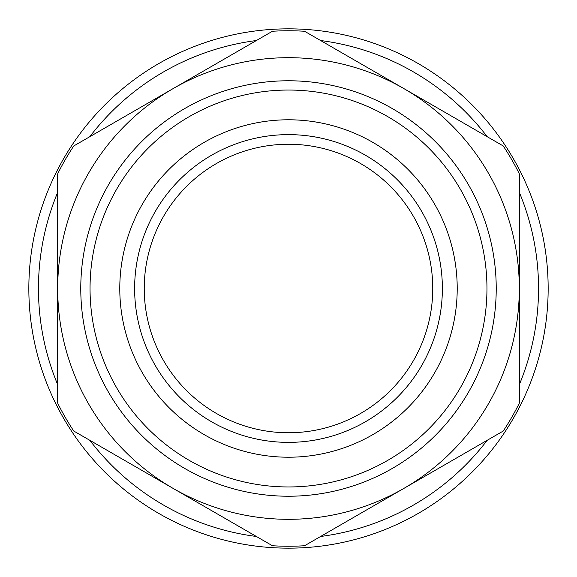 <?xml version="1.0" encoding="UTF-8"?>
<svg xmlns="http://www.w3.org/2000/svg" width="577" height="577" viewBox="0 0 577 577"><rect width="100%" height="100%" fill="white"/><g stroke="black" fill="none" stroke-linecap="round" stroke-linejoin="round"><path stroke-width="0.87" d="M320.617 40.527A250.043 250.043 0 0 1 487.19 136.699M519.307 192.329A250.043 250.043 0 0 1 519.307 384.671M487.19 440.301A250.043 250.043 0 0 1 320.617 536.473M256.383 536.473A250.043 250.043 0 0 1 89.81 440.301M57.693 384.671A250.043 250.043 0 0 1 57.693 192.329M89.81 136.699A250.043 250.043 0 0 1 256.383 40.527M439.285 77.109A259.657 259.657 0 0 0 77.109 137.715A259.657 259.657 0 0 0 137.715 499.891A259.657 259.657 0 0 0 499.891 439.285A259.657 259.657 0 0 0 439.285 77.109M288.5 432.757A144.257 144.257 0 0 1 144.243 288.5A144.257 144.257 0 0 1 288.5 144.243A144.257 144.257 0 0 1 432.757 288.5A144.257 144.257 0 0 1 288.5 432.757M288.5 134.629A153.871 153.871 0 0 0 155.242 365.436A153.871 153.871 0 0 0 421.758 365.436A153.871 153.871 0 0 0 288.5 134.629M288.5 119.785A168.715 168.715 0 0 1 434.611 372.857A168.715 168.715 0 0 1 142.389 372.857A168.715 168.715 0 0 1 288.5 119.785M288.5 90.041A198.459 198.459 0 0 0 90.041 288.5A198.459 198.459 0 0 0 288.5 486.959A198.459 198.459 0 0 0 486.959 288.5A198.459 198.459 0 0 0 288.5 90.041M288.5 496.227A207.727 207.727 0 0 0 468.394 184.633A207.727 207.727 0 0 0 108.606 184.633A207.727 207.727 0 0 0 288.5 496.227M272.423 545.734L173.093 488.387A230.807 230.807 0 0 0 403.907 488.387L304.577 545.734A257.739 257.739 0 0 1 272.423 545.734M57.693 403.2L57.693 288.5A230.807 230.807 0 0 0 173.093 488.387L73.762 431.041A257.739 257.739 0 0 1 57.693 403.2M73.762 145.959L173.093 88.613A230.807 230.807 0 0 0 57.693 288.5L57.693 173.8A257.739 257.739 0 0 1 73.762 145.959M173.093 88.613L272.423 31.266A257.739 257.739 0 0 1 304.577 31.266L403.907 88.613A230.807 230.807 0 0 0 173.093 88.613M403.907 88.613L503.238 145.959A257.739 257.739 0 0 1 519.307 173.8L519.307 288.5A230.807 230.807 0 0 0 403.907 88.613M519.307 288.5L519.307 403.2A257.739 257.739 0 0 1 503.238 431.041L403.907 488.387A230.807 230.807 0 0 0 519.307 288.5"/></g></svg>
